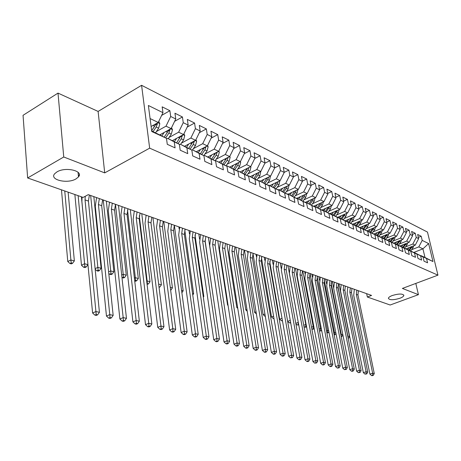 <?xml version="1.0" encoding="UTF-8"?>
<svg xmlns="http://www.w3.org/2000/svg" width="461" height="461" viewBox="0 0 461 461"><rect width="100%" height="100%" fill="white"/><g stroke="black" fill="none" stroke-linecap="round" stroke-linejoin="round"><path stroke-width="0.69" d="M76.002 178.903C67.433 184.17 49.045 179.853 54.698 173.711L56.974 171.89C65.635 166.502 83.948 170.927 78.491 176.897L76.002 178.903M399.837 298.284C393.25 300.209 389.424 300.197 388.369 298.255C388.606 297.345 389.92 296.429 392.305 295.507C398.909 293.571 402.753 293.571 403.836 295.495C403.606 296.429 402.269 297.362 399.837 298.284M58.005 93.105L63.751 156.994L104.71 172.887L98.112 111.429L58.005 93.105L23.05 115.313L27.643 177.969L83.141 197.417L88.27 194.646L371.583 295.426L367.354 297.017L390.15 305.009L418.427 294.66L415.81 283.423M98.112 111.429L141.585 85.302L427.48 232.073L437.95 275.154L149.664 148.16L141.585 85.302M413.759 252.455L422.933 248.842L428.609 243.552L422.201 240.394L421.204 236.245L417.649 234.465L418.64 238.642L416.243 237.461L415.246 233.266L411.61 231.451L412.601 235.669L410.152 234.459L409.155 230.223L405.432 228.362L406.429 232.626L403.917 231.387L402.92 227.112L399.111 225.21L400.108 229.509L397.538 228.247L396.541 223.925L392.645 221.977L393.642 226.328L391.014 225.031L390.018 220.663L386.03 218.675L387.021 223.066L384.33 221.741L383.339 217.327L379.253 215.287L380.25 219.724L377.49 218.37L376.499 213.91L372.315 211.824L373.306 216.307L370.483 214.918L369.492 210.412L365.21 208.274L366.201 212.803L363.308 211.38L362.317 206.828L357.926 204.632L358.912 209.213L355.95 207.755L354.964 203.151L350.458 200.904L351.443 205.537L348.407 204.039L347.421 199.388L342.805 197.083L343.791 201.762L340.673 200.23L339.694 195.527L334.957 193.159L335.936 197.896L332.738 196.323L331.759 191.563L326.901 189.137L327.88 193.925L324.596 192.306L323.622 187.5L318.637 185.011L319.611 189.851L316.24 188.192L315.272 183.328L310.155 180.77L311.117 185.668L307.66 183.962L306.692 179.041L301.436 176.419L302.399 181.375L298.843 179.623L297.887 174.644L292.481 171.947L293.438 176.955L289.785 175.157L288.834 170.121L283.285 167.349L284.23 172.42L280.472 170.57L279.527 165.476L273.822 162.624L274.756 167.758L270.895 165.851L269.962 160.693L264.09 157.76L265.017 162.958L261.041 160.998L260.119 155.778L254.074 152.758L254.996 158.019L250.905 156.002L249.989 150.718L243.771 147.612L244.676 152.937L240.463 150.856L239.559 145.509L233.157 142.311L234.05 147.699L229.711 145.561L228.817 140.144L222.219 136.848L223.101 142.305L218.629 140.104L217.753 134.612L210.948 131.212L211.812 136.744L207.202 134.474L206.338 128.913L199.319 125.409L200.172 131.01L195.412 128.665L194.571 123.035L187.327 119.416L188.163 125.092L183.253 122.672L182.423 116.967L174.95 113.233L175.762 118.984L170.691 116.483L169.884 110.703L162.163 106.843L162.958 112.674L158.244 122.459L150.084 118.563M428.609 243.552L432.965 261.537L420.645 255.694M162.958 112.674L148.379 105.488L151.773 131.529L166.461 138.317L167.28 144.316L175.082 147.866L174.246 141.919L179.358 144.281L180.193 150.194L187.742 153.634L186.895 147.768L191.834 150.05L192.692 155.887L200.005 159.212L199.135 153.427L203.923 155.639L204.799 161.396L211.876 164.617L210.988 158.907L215.627 161.05L216.52 166.732L223.383 169.855L222.479 164.22L226.979 166.3L227.884 171.907L234.534 174.932L233.623 169.371L237.985 171.388L238.902 176.92L245.356 179.859L244.428 174.367L248.663 176.327L249.591 181.79L255.855 184.636L254.921 179.22L259.03 181.121L259.969 186.509L266.049 189.281L265.104 183.927L269.097 185.771L270.048 191.096L275.955 193.787L274.998 188.503L278.87 190.295L279.833 195.556L285.572 198.167L284.61 192.946L288.379 194.686L289.347 199.884L294.925 202.425L293.951 197.268L297.616 198.962L298.595 204.096L304.018 206.563L303.038 201.469L306.605 203.117L307.591 208.188L312.869 210.591L311.884 205.554L315.353 207.162L316.338 212.169L321.478 214.509L320.487 209.536L323.864 211.098L324.861 216.048L329.863 218.33L328.866 213.408L332.156 214.93L333.153 219.828L338.022 222.046L337.026 217.183L340.23 218.664L341.232 223.504L345.981 225.665L344.978 220.859L348.101 222.3L349.104 227.089L353.731 229.192L352.723 224.438L355.771 225.85L356.774 230.581L361.286 232.632L360.277 227.93L363.245 229.307L364.259 233.986L368.656 235.986L367.648 231.336L370.54 232.678L371.554 237.306L375.842 239.259L374.833 234.661L377.657 235.969L378.671 240.55L382.861 242.451L381.846 237.905L384.601 239.178L385.615 243.708L389.706 245.569L388.692 241.068L391.383 242.313L392.397 246.796L396.391 248.612L395.377 244.157L398.004 245.373L399.019 249.81L402.92 251.585L401.906 247.177L404.476 248.364L405.49 252.755L409.299 254.489L408.285 250.127L410.791 251.285L411.811 255.63L415.528 257.324L414.514 253.008L416.969 254.144L417.983 258.442L421.625 260.102L420.605 255.826L423.008 256.933L424.022 261.191L427.578 262.81L426.563 258.581M156.365 131.564L166.012 126.17L171.106 128.602L159.973 134.791M170.691 116.483L166.012 126.17M175.762 118.984L171.106 128.602M151.698 130.953L166.461 138.317M169.089 137.441L178.632 132.192L183.564 134.549L172.512 140.593M183.253 122.672L178.632 132.192M188.163 125.092L183.564 134.549M174.246 141.919L167.683 138.358L166.554 138.98M167.683 138.358L179.358 144.281M181.415 143.135L190.854 138.029L195.637 140.311L184.654 146.212M195.412 128.665L190.854 138.029M200.172 131.01L195.637 140.311M186.895 147.768L180.343 144.218L179.415 144.719M180.343 144.218L191.834 150.05M193.355 148.655L202.696 143.682L207.335 145.895L196.426 151.663M207.202 134.474L202.696 143.682M211.812 136.744L207.335 145.895M199.135 153.427L192.606 149.894L191.868 150.286M192.606 149.894L203.923 155.639M204.938 154.009L214.181 149.168L218.675 151.312L207.848 156.953M218.629 140.104L214.181 149.168M223.101 142.305L218.675 151.312M210.988 158.907L204.482 155.397L203.929 155.685M204.482 155.397L215.627 161.05M216.169 159.206L225.314 154.487L229.676 156.567L218.923 162.082M229.711 145.561L225.314 154.487M234.05 147.699L229.676 156.567M222.479 164.22L215.996 160.728L215.5 160.981M215.996 160.728L226.979 166.3M227.071 164.249L236.124 159.644L240.36 161.667L229.682 167.061M240.463 150.856L236.124 159.644M244.676 152.937L240.36 161.667M233.623 169.371L227.164 165.897L226.679 166.139M227.164 165.897L237.985 171.388M237.657 169.147L246.618 164.658L250.726 166.617L240.129 171.901M250.905 156.002L246.618 164.658M254.996 158.019L250.726 166.617M244.428 174.367L237.997 170.91L237.53 171.146M237.997 170.91L248.663 176.327M247.937 173.906L256.806 169.521L260.799 171.429L250.277 176.598M261.041 160.998L256.806 169.521M265.017 162.958L260.799 171.429M254.921 179.22L248.514 175.779L248.064 176.004M248.514 175.779L259.03 181.121M257.924 178.528L266.706 174.246L270.59 176.102L260.142 181.167M270.895 165.851L266.706 174.246M274.756 167.758L270.59 176.102M265.104 183.927L258.725 180.51L258.287 180.724M258.725 180.51L269.097 185.771M267.639 183.029L276.335 178.845L280.109 180.649L269.737 185.61M280.472 170.57L276.335 178.845M284.23 172.42L280.109 180.649M274.998 188.503L268.648 185.103L268.221 185.305M268.648 185.103L278.87 190.295M277.084 187.402L285.693 183.311L289.364 185.068L279.072 189.932M289.785 175.157L285.693 183.311M293.438 176.955L289.364 185.068M284.61 192.946L278.288 189.569L277.879 189.765M278.288 189.569L288.379 194.686M286.275 191.661L294.798 187.662L298.371 189.367L288.154 194.139M298.843 179.623L294.798 187.662M302.399 181.375L298.371 189.367M293.951 197.268L287.664 193.908L287.266 194.098M287.664 193.908L297.616 198.962M295.219 195.804L303.661 191.891L307.135 193.551L296.993 198.23M307.66 183.962L303.661 191.891M311.117 185.668L307.135 193.551M303.038 201.469L296.786 198.132L296.4 198.311M296.786 198.132L306.605 203.117M303.926 199.838L312.287 196.011L315.67 197.631L305.234 202.385M316.24 188.192L312.287 196.011M319.611 189.851L315.67 197.631M311.884 205.554L305.66 202.241L305.286 202.414M305.66 202.241L315.353 207.162M312.408 203.774L320.683 200.022L323.985 201.595L313.653 206.257M324.596 192.306L320.683 200.022M327.88 193.925L323.985 201.595M320.487 209.536L314.298 206.24L313.935 206.407M314.298 206.24L323.864 211.098M320.666 207.6L328.872 203.929L332.087 205.468L321.853 210.026M332.738 196.323L328.872 203.929M335.936 197.896L332.087 205.468M328.866 213.408L322.706 210.135L322.354 210.291M322.706 210.135L332.156 214.93M328.722 211.34L336.847 207.738L339.982 209.236L329.846 213.702M340.673 200.23L336.847 207.738M343.791 201.762L339.982 209.236M337.026 217.183L330.56 214.083M330.9 213.933L340.23 218.664M336.57 214.976L344.621 211.449L347.675 212.913L337.642 217.287M348.407 204.039L344.621 211.449M351.443 205.537L347.675 212.913M344.978 220.859L338.553 217.771M338.887 217.627L348.101 222.3M344.229 218.531L352.204 215.074L355.183 216.497L345.243 220.79M355.95 207.755L352.204 215.074M358.912 209.213L355.183 216.497M352.723 224.438L346.344 221.372M346.666 221.228L355.771 225.85M351.697 221.995L359.597 218.6L362.507 219.989L352.659 224.202M363.308 211.38L359.597 218.6M366.201 212.803L362.507 219.989M360.277 227.93L353.939 224.882M354.255 224.743L363.245 229.307M358.986 225.377L366.818 222.046L369.653 223.406L359.903 227.532M370.483 214.918L366.818 222.046M373.306 216.307L369.653 223.406M367.648 231.336L361.349 228.299M361.66 228.172L370.54 232.678M366.103 228.679L373.859 225.412L376.631 226.737L366.968 230.788M377.49 218.37L373.859 225.412M380.25 219.724L376.631 226.737M374.833 234.661L368.581 231.641M368.881 231.514L377.657 235.969M373.053 231.906L380.74 228.696L383.443 229.987L373.871 233.969M384.33 221.741L380.74 228.696M387.021 223.066L383.443 229.987M381.846 237.905L375.634 234.903M375.928 234.782L384.601 239.178M379.835 235.052L387.459 231.906L390.098 233.168L380.613 237.075M391.014 225.031L387.459 231.906M393.642 226.328L390.098 233.168M388.692 241.068L382.526 238.083M382.809 237.962L391.383 242.313M386.468 238.13L394.017 235.035L396.598 236.268L387.2 240.106M397.538 228.247L394.017 235.035M400.108 229.509L396.598 236.268M395.377 244.157L389.251 241.189M389.528 241.074L398.004 245.373M392.945 241.138L400.43 238.101L402.954 239.305L393.636 243.074M403.917 231.387L400.43 238.101M406.429 232.626L402.954 239.305M401.906 247.177L395.82 244.226M396.091 244.117L404.476 248.364M399.278 244.076L406.7 241.091L409.166 242.267L399.929 245.972M410.152 234.459L406.7 241.091M412.601 235.669L409.166 242.267M408.285 250.127L402.24 247.188M402.505 247.084L410.791 251.285M405.467 246.952L412.826 244.019L415.234 245.171L406.083 248.807M416.243 237.461L412.826 244.019M418.64 238.642L415.234 245.171M414.514 253.008L408.515 250.087M408.769 249.989L416.969 254.144M411.523 249.764L418.819 246.877L422.933 248.842L425.007 257.503L420.887 255.596M422.201 240.394L418.819 246.877M420.605 255.826L414.646 252.922M414.9 252.824L423.008 256.933M63.751 156.994L27.643 177.969M437.95 275.154L402.39 288.436L418.427 294.66M104.71 172.887L149.664 148.16M366.651 293.669L367.354 297.017M151.116 126.487L158.244 122.459M432.965 261.537L425.007 257.503M421.204 236.245L418.346 237.392M415.246 233.266L412.318 234.453M409.155 230.223L406.153 231.451M402.92 227.112L399.843 228.379M396.541 223.925L393.394 225.233M390.018 220.663L386.785 222.023M383.339 217.327L380.025 218.733M376.499 213.91L373.099 215.368M369.492 210.412L366.005 211.922M362.317 206.828L358.733 208.389M354.964 203.151L351.282 204.776M347.421 199.388L343.641 201.071M339.694 195.527L335.81 197.273M331.759 191.563L327.765 193.384M323.622 187.5L319.513 189.39M315.272 183.328L311.042 185.293M306.692 179.041L302.341 181.092M297.887 174.644L293.403 176.782M288.834 170.121L284.212 172.351M279.527 165.476L274.721 167.827M269.962 160.693L264.891 163.206M260.119 155.778L254.772 158.463M249.989 150.718L244.353 153.594M239.559 145.509L233.612 148.586M228.817 140.144L222.542 143.434M217.753 134.612L211.126 138.144M206.338 128.913L199.348 132.699M194.571 123.035L187.189 127.098M182.423 116.967L174.627 121.329M169.884 110.703L161.65 115.394M358.41 290.741L357.949 294.959L374.269 373.566L372.655 373.208L372.649 375.202L371.554 375.559L372.2 375.698L373.295 375.34L372.649 375.202M356.808 290.171L356.341 294.4L372.655 373.208L369.912 374.102L353.714 295.403L354.319 289.283M369.912 374.102L371.554 375.559M373.295 375.34L374.269 373.566M409.091 247.615L407.564 249.591M413.805 245.736L412.998 247.857L410.67 250.865M411.321 246.727L408.809 250M409.529 250.34L412.439 246.283M337.965 286.563L347.871 336.098L349.501 336.547L338.927 283.809M348.153 338.374L348.539 338.241L348.107 338.12M334.346 282.201L333.701 288.494L349.778 369.664L352.573 368.731L354.302 369.117L338.097 288.044L336.38 287.445L352.573 368.731L352.584 370.8L351.466 371.168L352.158 371.318L353.276 370.949L352.584 370.8M347.709 336.155L347.876 336.974M348.539 338.241L349.501 336.547M351.945 288.436L351.472 292.706L367.757 372.119L366.109 371.75L366.109 373.767L365.008 374.13L366.772 373.911L366.109 373.767M350.308 287.854L349.836 292.136L366.109 371.75L363.349 372.655L347.191 293.15L347.807 286.967M363.349 372.655L365.008 374.13M366.772 373.911L367.757 372.119M345.341 286.091L344.857 290.401L361.107 370.632L359.419 370.258L359.424 372.298L358.312 372.667L360.099 372.448L359.424 372.298M343.664 285.492L343.18 289.819L359.419 370.258L356.641 371.18L340.518 290.845L341.152 284.598M356.641 371.18L358.312 372.667M360.099 372.448L361.107 370.632M402.989 244.745L401.433 246.768M407.783 242.826L406.965 245.016L404.614 248.058M405.265 243.834L402.707 247.177M403.444 247.522L406.395 243.379M331.142 283.123L341.238 334.277L342.857 334.721M332.358 281.475L333.562 287.526M341.249 336.686L341.924 336.444L341.169 336.294M340.8 334.432L341.238 334.277L341.255 336.265M341.924 336.444L342.869 334.801M396.742 241.818L395.163 243.875M401.617 239.841L400.788 242.106L398.419 245.194M399.07 240.878L396.472 244.29M397.226 244.641L400.217 240.412M324.227 279.885L334.456 332.416L335.856 332.796M325.656 279.089L326.549 283.653M334.179 334.963L335.164 334.605L334.098 334.559M333.735 332.675L334.456 332.416L334.484 334.421M335.164 334.605L335.948 333.263M338.587 283.688L338.097 288.044M336.876 283.077L336.38 287.445M349.778 369.664L351.466 371.168M353.276 370.949L354.302 369.117M331.684 281.233L331.182 285.636L347.335 367.567L345.571 367.175L345.589 369.261L344.459 369.641L346.292 369.417L345.589 369.261M329.932 280.611L329.425 285.025L345.571 367.175L342.753 368.12L326.734 286.085L327.396 279.706M342.753 368.12L344.459 369.641M346.292 369.417L347.335 367.567M387.643 239.927L387.419 240.221M390.352 238.821L388.744 240.924M395.319 236.793L394.478 239.138L392.086 242.261M392.732 237.847L390.092 241.339M390.865 241.697L393.896 237.375M317.197 276.692L327.529 330.508L328.687 330.825M318.805 276.652L319.496 280.242M326.912 333.044L328.255 332.733L326.866 332.79M326.503 330.883L327.529 330.508L327.558 332.542M328.255 332.733L328.86 331.701M381.086 236.879L380.844 237.196M383.817 235.755L382.181 237.899M388.871 233.675L388.018 236.095L385.603 239.265M386.249 234.753L383.564 238.314M384.359 238.683L387.424 234.269M308.144 272.86L307.602 277.424L323.547 362.265L325.443 362.686L309.475 278.075L310.017 273.523L320.441 328.56L321.357 328.814M311.803 274.157L312.328 276.928M319.467 331.033L321.19 330.814L319.461 330.986M319.098 329.056L320.441 328.56L320.476 330.618M321.19 330.814L321.605 330.111M324.625 278.721L324.112 283.175L340.206 365.976L338.403 365.573L338.426 367.688L337.285 368.074L339.146 367.849L338.426 367.688M322.833 278.087L322.32 282.547L338.403 365.573L335.562 366.535L319.606 283.624L320.286 277.176M335.562 366.535L337.285 368.074M339.146 367.849L340.206 365.976M374.378 233.756L374.119 234.096M377.127 232.615L375.461 234.81M382.267 230.477L381.408 232.989L378.965 236.199M379.61 231.583L376.885 235.225M377.697 235.6L380.809 231.088M302.831 270.97L313.198 326.567L313.855 326.751M304.64 271.615L305.021 273.632M312.881 329.246L313.964 328.849L312.149 329.05L312.881 329.246M311.515 327.189L313.198 326.567L313.232 328.653M311.803 328.739L312.149 329.05M313.964 328.849L314.177 328.491M317.404 276.151L316.88 280.651L332.911 364.351L331.061 363.936L331.09 366.08L329.943 366.466L330.687 366.633L331.834 366.241L331.09 366.08M315.572 275.499L315.042 280.011L331.061 363.936L328.203 364.916L312.31 281.112L313.007 274.589M328.203 364.916L329.943 366.466M331.834 366.241L332.911 364.351M367.509 230.563L367.233 230.926M370.275 229.399L368.587 231.635M375.513 227.204L374.643 229.803L372.171 233.07M372.816 228.333L370.05 232.056M370.88 232.442L374.032 227.826M295.466 268.348L305.781 324.532L306.167 324.636M297.322 269.011L297.564 270.319M305.482 327.247L306.571 326.843L305.827 326.636L304.733 327.045L305.482 327.247M303.747 325.287L305.781 324.532L305.827 326.636M303.937 326.336L304.733 327.045M323.19 364.991L324.337 364.599L322.429 364.824L323.19 364.991M323.582 364.432L323.547 362.265L320.672 363.256L304.848 278.536L305.568 271.944M320.672 363.256L322.429 364.824M324.337 364.599L325.443 362.686M360.479 227.29L360.179 227.682M363.268 226.109L361.701 228.189M368.598 223.85L367.717 226.541L365.21 229.86M365.861 225.008L363.049 228.817M363.896 229.209L367.094 224.49M287.941 265.674L298.296 322.475M289.836 266.349L289.952 266.977M298.699 324.7L297.143 324.988L298.734 324.89M295.795 323.351L298.192 322.446L298.244 324.579M295.887 323.87L297.143 324.988M302.456 270.838L301.903 275.436L317.79 360.98L315.848 360.548L315.889 362.744L314.73 363.147L316.667 362.916L315.889 362.744M300.537 270.152L299.984 274.768L315.848 360.548L312.95 361.551L297.212 275.897L297.95 269.23M312.95 361.551L314.73 363.147M316.667 362.916L317.79 360.98M353.276 223.942L352.959 224.357M356.082 222.738L354.497 224.853M361.51 220.416L360.617 223.205L358.088 226.576M358.739 221.603L355.88 225.498M356.751 225.896L359.989 221.067M280.236 262.931L281.216 268.446M290.632 322.51L289.375 322.89L290.701 322.896M290.251 320.372L287.664 321.357L277.995 266.539M287.664 321.357L289.375 322.89M290.459 321.524L290.482 322.47M294.712 268.083L294.147 272.733L309.948 359.234L307.96 358.791L308.006 361.015L306.836 361.418L307.637 361.597L308.801 361.188L308.006 361.015M292.752 267.38L292.182 272.048L307.96 358.791L305.038 359.81L289.399 273.2L290.148 266.458M305.038 359.81L306.836 361.418M308.801 361.188L309.948 359.234M345.894 220.508L345.56 220.957M348.723 219.286L347.116 221.441M354.25 216.895L353.351 219.788L350.792 223.21M351.443 218.111L348.533 222.093M349.426 222.507L352.711 217.563M272.359 260.131L273.085 264.314M282.38 320.372L281.423 320.735L282.466 320.862M282.023 318.297L279.689 319.191L269.725 261.635M279.689 319.191L281.423 320.735M286.788 265.259L286.212 269.967L301.915 357.442L299.875 356.987L299.927 359.24L298.751 359.655L299.569 359.834L300.745 359.419L299.927 359.24M284.777 264.545L284.195 269.27L299.875 356.987L296.936 358.024L281.389 270.434L282.161 263.617M296.936 358.024L298.751 359.655M300.745 359.419L301.915 357.442M338.334 216.987L337.976 217.465M341.186 215.742L339.555 217.938M346.81 213.287L345.906 216.284L343.312 219.764M343.964 214.532L341.007 218.606M341.918 219.033L345.249 213.967M264.291 257.261L264.827 260.413M273.943 318.274L273.275 318.534L274.018 318.735M273.58 316.171L271.529 316.966L261.422 257.526M271.529 316.966L273.275 318.534M278.669 262.372L278.075 267.138L293.674 355.604L291.583 355.137L291.64 357.425L290.459 357.845L292.481 357.609L291.64 357.425M276.606 261.641L276.012 266.418L291.583 355.137L288.621 356.192L273.189 267.605L273.984 260.707M288.621 356.192L290.459 357.845M292.481 357.609L293.674 355.604M330.577 213.38L330.203 213.892M333.453 212.112L331.799 214.348M339.187 209.588L338.27 212.688L335.643 216.232M336.294 210.861L333.286 215.033M334.219 215.471L337.602 210.285M256.028 254.322L256.402 256.558M265.288 316.137L264.931 316.275L265.329 316.379M264.931 314.004L263.162 314.69L252.974 253.55M263.162 314.69L264.931 316.275M270.348 259.416L269.743 264.234L285.226 353.72L283.077 353.241L283.146 355.558L281.953 355.984L282.818 356.174L284.005 355.748L283.146 355.558M268.239 258.661L267.628 263.496L283.077 353.241L280.098 354.313L264.787 264.706L265.599 257.728M280.098 354.313L281.953 355.984M284.005 355.748L285.226 353.72M322.631 209.68L322.227 210.228M325.524 208.389L323.847 210.665M331.361 205.785L330.445 209.006L327.783 212.607M328.434 207.093L325.374 211.369M326.325 211.83L329.759 206.499M247.569 251.314L247.793 252.697M256.051 311.786L254.593 312.362L244.445 250.202M254.593 312.362L256.379 313.958M261.825 256.385L261.203 261.26L276.56 351.789L274.353 351.299L274.433 353.645L273.235 354.083L274.116 354.273L275.315 353.841L274.433 353.645M259.658 255.613L259.036 260.505L274.353 351.299L271.356 352.388L256.178 261.733L257.007 254.668M271.356 352.388L273.235 354.083M275.315 353.841L276.56 351.789M314.477 205.883L314.172 206.298M317.393 204.569L315.693 206.885M323.34 201.889L322.418 205.226L319.721 208.891M320.366 203.226L317.254 207.611M318.223 208.095L320.868 204.5L321.715 202.621M238.902 248.225L238.994 248.796M246.94 309.515L245.805 309.971L235.761 247.113M245.805 309.971L247.217 311.233M253.083 253.273L252.449 258.206L267.662 349.807L265.403 349.305L265.49 351.685L264.28 352.123L265.184 352.319L266.395 351.881L265.49 351.685M250.865 252.484L250.225 257.434L265.403 349.305L262.384 350.412L247.344 258.684L248.202 251.539M262.384 350.412L264.28 352.123M266.395 351.881L267.662 349.807M306.11 201.987L305.856 202.333M309.049 200.65L307.32 203.013M315.105 197.884L314.177 201.353L311.446 205.082M312.091 199.261L308.928 203.756M309.907 204.263L312.587 200.604L313.463 198.633M237.588 307.199L236.798 307.516L226.87 243.95M236.798 307.516L237.778 308.392M244.123 250.087L243.466 255.077L258.529 347.773L256.212 347.254L256.304 349.668L255.089 350.118L256.016 350.32L257.232 349.87L256.304 349.668M241.846 249.274L241.184 254.288L256.212 347.254L253.17 348.383L238.291 255.561L239.173 248.323M253.17 348.383L255.089 350.118M257.232 349.87L258.529 347.773M297.524 197.988L297.259 198.351M300.48 196.622L298.728 199.031M306.651 193.776L305.724 197.371L302.952 201.169M303.597 195.187L300.376 199.797M301.379 200.333L304.093 196.605L304.986 194.542M227.982 304.83L227.561 305.003L217.753 240.705M227.561 305.003L228.086 305.476M234.926 246.814L234.257 251.873L249.153 345.681L246.773 345.151L246.877 347.6L245.65 348.055L246.606 348.262L247.828 347.807L246.877 347.6M232.592 245.984L231.918 251.055L246.773 345.151L243.708 346.297L229.002 252.351L229.906 245.027M243.708 346.297L245.65 348.055M247.828 347.807L249.153 345.681M288.701 193.879L288.425 194.265M291.686 192.491L289.906 194.951M297.962 189.557L297.04 193.286L294.233 197.158M294.873 190.998L291.588 195.746M292.62 196.294L295.368 192.502L296.285 190.341M218.116 302.404L208.401 237.38M225.492 243.46L224.801 248.577L239.524 343.537L237.075 342.99L237.185 345.473L235.951 345.934L236.937 346.153L238.17 345.687L237.185 345.473M223.089 242.607L222.398 247.741L237.075 342.99L233.992 344.16L219.471 249.061L220.398 241.645M233.992 344.16L235.951 345.934M238.17 345.687L239.524 343.537M279.648 189.661L279.354 190.065M282.651 188.238L280.841 190.75M289.024 185.23L288.125 189.091L285.284 193.032M285.912 186.699L282.564 191.586M283.619 192.145L286.408 188.284L287.347 186.019M213.581 299.189L205.041 240.221M199.55 239.052L198.812 233.969M215.806 240.014L215.097 245.194L229.624 341.33L227.106 340.771L227.233 343.284L225.988 343.762L226.996 343.981L228.241 343.508L227.233 343.284M213.339 239.138L212.63 244.336L227.106 340.771L224.006 341.958L209.68 245.684L210.637 238.176M224.006 341.958L225.988 343.762M228.241 343.508L229.624 341.33M270.336 185.322L270.037 185.748M273.367 183.876L271.529 186.44M279.839 180.775L278.968 184.78L276.081 188.803M276.704 182.274L273.287 187.31M274.37 187.886L277.199 183.951L278.162 181.576M203.209 296.337L203.814 296.504L194.997 234.926M189.454 233.877L188.975 230.471M203.336 297.224L203.814 296.504M205.854 236.476L205.133 241.725L219.448 339.06L216.86 338.483L216.993 341.042L215.742 341.52L216.779 341.751L218.03 341.267L216.993 341.042M203.33 235.577L202.598 240.844L216.86 338.483L213.737 339.694L199.63 242.215L200.61 234.609M213.737 339.694L215.742 341.52M218.03 341.267L219.448 339.06M260.77 180.862L260.453 181.311M263.819 179.387L261.952 182.009M270.4 176.194L269.552 180.349L266.625 184.452M267.242 177.727L263.755 182.913M264.868 183.513L267.732 179.496L268.723 177.007M192.542 293.403L193.637 293.703L184.786 230.062M179.156 228.904L178.88 226.875M192.761 295.011L193.637 293.703M195.637 232.84L194.894 238.158L208.983 336.726L206.321 336.132L206.465 338.731L205.208 339.221L206.274 339.452L207.531 338.962L206.465 338.731M193.038 231.918L192.289 237.254L206.321 336.132L203.174 337.366L189.304 238.648L190.312 230.944M203.174 337.366L205.208 339.221M207.531 338.962L208.983 336.726M250.934 176.281L250.6 176.747M254.005 174.771L252.109 177.445M260.684 171.486L259.871 175.797L256.898 179.974M257.509 173.048L253.948 178.395M255.094 179.012L257.999 174.915L259.013 172.305M181.565 290.384L183.184 290.833L174.339 225.268L173.555 230.725L187.131 331.857L184.308 331.228L184.481 333.902L183.207 334.415L184.337 334.663L185.61 334.15L184.481 333.902M168.611 223.954L168.513 223.193M181.882 292.747L183.184 290.833M185.138 229.105L184.371 234.493L198.213 334.329L195.476 333.718L195.631 336.351L194.363 336.853L195.464 337.089L196.732 336.593L195.631 336.351M182.47 228.155L181.697 233.56L195.476 333.718L192.306 334.974L178.689 234.983L179.732 227.181M192.306 334.974L194.363 336.853M196.732 336.593L198.213 334.329M240.815 171.561L240.463 172.057M243.904 170.017L241.979 172.754M250.698 166.634L250.922 167.147L249.908 171.112L246.894 175.376M247.494 168.23L243.863 173.751M245.039 174.379L247.983 170.201L249.026 167.464M170.27 287.284L172.437 287.877L163.776 221.505M170.639 290.153L170.973 290.004L170.61 289.906M170.973 290.004L172.437 287.877M171.596 224.288L170.806 229.768L184.308 331.228L181.127 332.508L167.781 231.22L168.853 223.314M181.127 332.508L183.207 334.415M185.61 334.15L187.131 331.857M230.396 166.703L230.033 167.228M233.514 165.124L231.549 167.931M240.394 161.592L240.694 162.272L239.662 166.288L236.602 170.645M237.19 163.269L233.479 168.968M234.689 169.619L237.68 165.355L238.74 162.526L237.167 163.321M158.636 284.085L161.39 284.84L152.919 217.644M159.045 287.37L159.892 286.996L158.97 286.742M159.892 286.996L161.39 284.84M163.24 221.315L162.433 226.852L175.716 329.315L172.812 328.664L172.996 331.384L171.717 331.903L172.881 332.156L174.16 331.638L172.996 331.384M160.416 220.312L159.598 225.861L172.812 328.664L169.608 329.972L156.561 227.348L157.668 219.332M169.608 329.972L171.717 331.903M174.16 331.638L175.716 329.315M151.819 217.252L150.983 222.865L163.96 326.693L160.97 326.025L161.166 328.785L159.875 329.315L161.073 329.58L162.364 329.05L161.166 328.785M148.909 216.221L148.073 221.845L160.97 326.025L157.743 327.356L145.013 223.36L146.154 215.235M157.743 327.356L159.875 329.315M162.364 329.05L163.96 326.693M140.063 213.068L139.205 218.756L151.848 323.997L148.759 323.305L148.972 326.111L147.676 326.653L148.909 326.924L150.211 326.382L148.972 326.111M137.067 212.008L136.208 217.713L148.759 323.305L145.515 324.665L133.131 219.257L134.307 211.023M145.515 324.665L147.676 326.653M150.211 326.382L151.848 323.997M127.956 208.764L127.075 214.532L139.355 321.208L136.168 320.499L136.398 323.351L135.09 323.904L136.37 324.181L137.672 323.634L136.398 323.351M124.873 207.669L123.986 213.455L136.168 320.499L132.906 321.887L120.897 215.033L122.107 206.684M132.906 321.887L135.09 323.904M137.672 323.634L139.355 321.208M121.71 275.05L123.22 274.347L115.481 204.344L114.576 210.181L126.464 318.338L123.179 317.606L123.427 320.504L122.113 321.069L123.427 321.357L124.741 320.793L123.427 320.504M112.311 203.197L111.395 209.069L123.179 317.606L119.895 319.018L108.289 210.683L109.539 202.212M119.895 319.018L122.113 321.069M124.741 320.793L126.464 318.338M102.636 199.757L101.697 205.692L113.164 315.37L109.77 314.615L110.035 317.566L108.715 318.142L110.075 318.442L111.395 317.865L110.035 317.566M99.363 198.593L98.418 204.551L109.77 314.615L106.468 316.062L95.294 206.2L96.585 197.608M106.468 316.062L108.715 318.142M111.395 317.865L113.164 315.37M89.382 195.043L88.42 201.065L99.432 312.31L95.923 311.532L96.211 314.529L94.88 315.122L96.286 315.428L97.611 314.84L96.211 314.529M85.256 196.277L85.031 199.89L95.923 311.532L92.603 313.007L81.897 201.572L82.07 197.043M92.603 313.007L94.88 315.122M97.611 314.84L99.432 312.31M219.678 161.696L219.292 162.249M222.813 160.088L220.802 162.975M229.774 156.371L230.16 157.247L229.111 161.321L226.005 165.776M226.576 158.158L222.79 164.047M224.034 164.715L227.071 160.365L228.155 157.351M139.291 215.754L147.134 280.922L150.027 281.717L141.758 213.674M147.088 284.391L148.494 283.895L147.007 283.728M146.696 281.118L147.134 280.922L147.336 283.584M148.494 283.895L150.027 281.717M208.631 156.544L208.228 157.126M211.789 154.896L209.732 157.875M218.837 150.989L219.315 152.072L218.249 156.21L215.091 160.762M215.65 152.891L211.778 158.976M213.063 159.667L216.146 155.219L217.235 152.061M127.53 209.968L135.35 277.683L138.329 278.502L130.284 209.594M134.733 281.049L135.54 281.268L136.761 280.709L135.569 280.386L134.698 280.784M134.393 278.121L135.35 277.683L135.569 280.386M136.761 280.709L138.329 278.502M197.25 151.231L196.824 151.848M200.431 149.548L198.322 152.614M207.559 145.434L208.142 146.748L207.052 150.943L203.843 155.599M204.384 147.457L200.431 153.755M201.757 154.47L204.886 149.923L205.981 146.615M123.45 277.096L122.228 277.66L123.456 277.995L124.677 277.43L123.45 277.096L123.22 274.347L126.285 275.194L118.483 205.393M124.677 277.43L126.285 275.194M185.518 145.751L185.068 146.408M188.716 144.028L186.561 147.197M195.931 139.706L196.617 141.25L195.51 145.509L192.45 149.975M192.773 141.85L188.733 148.373M190.099 149.11L193.274 144.46L194.369 140.991M103.247 199.976L110.726 270.912L113.884 271.783L106.335 201.077M111.009 274.629L112.242 274.047L110.974 273.707L109.741 274.283L111.009 274.629M108.623 271.909L110.726 270.912L110.974 273.707M108.779 273.402L109.741 274.283M112.242 274.047L113.884 271.783M173.411 140.098L172.938 140.801M176.638 138.335L174.425 141.608M183.939 133.788L184.74 135.586L183.605 139.908L180.597 144.333M180.793 136.064L176.661 142.824M178.073 143.584L181.306 138.824L182.383 135.2M90.656 195.493L97.853 267.374L101.109 268.273L93.837 196.628M98.181 271.154L99.42 270.567L98.118 270.215L96.879 270.803L98.181 271.154M95.11 268.688L97.853 267.374L98.118 270.215M95.168 269.23L96.879 270.803M99.42 270.567L101.109 268.273M160.924 134.26L160.411 135.033M164.174 132.457L161.897 135.839M171.561 127.674L172.477 129.743L171.325 134.128L168.282 138.634M168.432 130.088L167.441 132.301L164.208 137.096M165.66 137.885L168.945 133.01L170 129.218M170.103 129.91L168.132 131.005L167.85 131.61M79.304 174.621L78.41 176.062M78.134 195.666L84.582 263.727L87.942 264.649L81.418 196.812M84.962 267.582L86.207 266.977L84.864 266.614L83.614 267.219L84.962 267.582M84.864 266.614L84.582 263.727L81.47 265.242L74.872 194.519M81.47 265.242L83.614 267.219M86.207 266.977L87.942 264.649M158.774 121.352L159.823 123.704L158.647 128.164L155.576 132.751M155.668 123.917L154.631 126.274L151.669 130.711L155.38 124.977L157.368 123.859L157.213 123.041M153.115 131.61L156.193 127.006L157.368 123.859M64.747 190.969L70.89 259.964L74.354 260.914L68.13 192.156M71.328 263.888L72.579 263.277L71.19 262.897L69.939 263.513L71.328 263.888M71.19 262.897L70.89 259.964L67.767 261.514L61.48 189.828M67.767 261.514L69.939 263.513M72.579 263.277L74.354 260.914M357.949 294.959L356.341 294.4M412.998 247.857L411.863 247.321M351.472 292.706L349.836 292.136M344.857 290.401L343.18 289.819M406.965 245.016L405.801 244.468M400.788 242.106L399.601 241.547M331.182 285.636L329.425 285.025M392.49 238.204L392.202 238.066M394.478 239.138L393.262 238.568M385.984 235.139L385.667 234.989M388.018 236.095L386.773 235.513M324.112 283.175L322.32 282.547M379.328 232.01L378.977 231.843M381.408 232.989L380.135 232.39M316.88 280.651L315.042 280.011M372.511 228.8L372.131 228.621M374.643 229.803L373.335 229.192M309.475 278.075L307.602 277.424M365.533 225.515L365.124 225.325M367.717 226.541L366.38 225.913M301.903 275.436L299.984 274.768M358.387 222.156L357.938 221.943M360.617 223.205L359.252 222.559M294.147 272.733L292.182 272.048M351.063 218.71L350.585 218.479M353.351 219.788L351.95 219.125M286.212 269.967L284.195 269.27M343.56 215.178L343.042 214.935M345.906 216.284L344.471 215.604M278.075 267.138L276.012 266.418M335.867 211.559L335.308 211.294M338.27 212.688L336.801 211.997M269.743 264.234L267.628 263.496M327.978 207.848L327.379 207.565M330.445 209.006L328.935 208.297M261.203 261.26L259.036 260.505M319.882 204.039L319.243 203.733M322.418 205.226L320.868 204.5M252.449 258.206L250.225 257.434M311.578 200.132L310.893 199.809M314.177 201.353L312.587 200.604M243.466 255.077L241.184 254.288M303.056 196.115L302.324 195.775M305.724 197.371L304.093 196.605M234.257 251.873L231.918 251.055M294.302 192.001L293.519 191.632M297.04 193.286L295.368 192.502M224.801 248.577L222.398 247.741M285.313 187.771L284.477 187.373M288.125 189.091L286.408 188.284M215.097 245.194L212.63 244.336M276.076 183.42L275.188 183.005M278.968 184.78L277.199 183.951M205.133 241.725L202.598 240.844M266.579 178.954L265.634 178.505M269.552 180.349L267.732 179.496M194.894 238.158L192.289 237.254M260.828 171.803L260.425 171.613M256.812 174.356L255.803 173.883M259.871 175.797L257.999 174.915M184.371 234.493L181.697 233.56M250.888 167.061L250.352 166.807M246.768 169.631L245.696 169.124M249.908 171.112L247.983 170.201M173.555 230.725L170.806 229.768M240.654 162.18L239.979 161.857M236.424 164.761L235.289 164.231M239.662 166.288L237.68 165.355M162.433 226.852L159.598 225.861M150.983 222.865L148.073 221.845M139.205 218.756L136.208 217.713M127.075 214.532L123.986 213.455M114.576 210.181L111.395 209.069M101.697 205.692L98.418 204.551M88.42 201.065L85.031 199.89M230.125 157.161L229.296 156.763M225.781 159.754L224.57 159.183M229.111 161.321L227.071 160.365M226.518 158.33L228.149 157.495M219.275 151.986L218.289 151.513M214.814 154.591L213.535 153.991M218.249 156.21L216.146 155.219M215.546 153.19L217.235 152.309M208.101 146.656L206.943 146.102M203.508 149.278L202.154 148.638M207.052 150.943L204.886 149.923M204.235 147.895L205.992 146.967M196.576 141.158L195.245 140.524M191.857 143.792L190.422 143.117M195.51 145.509L193.274 144.46M192.571 142.437L194.398 141.458M184.7 135.494L183.173 134.768M179.842 138.139L178.315 137.418M183.605 139.908L181.306 138.824M180.545 136.808L182.441 135.776M172.437 129.645L170.714 128.821M167.441 132.301L165.822 131.541M171.325 134.128L168.945 133.01M159.783 123.606L157.841 122.684M154.631 126.274L152.919 125.467M158.647 128.164L156.193 127.006M403.836 295.495L403.715 294.959M78.491 176.897L78.053 172.276"/></g></svg>

